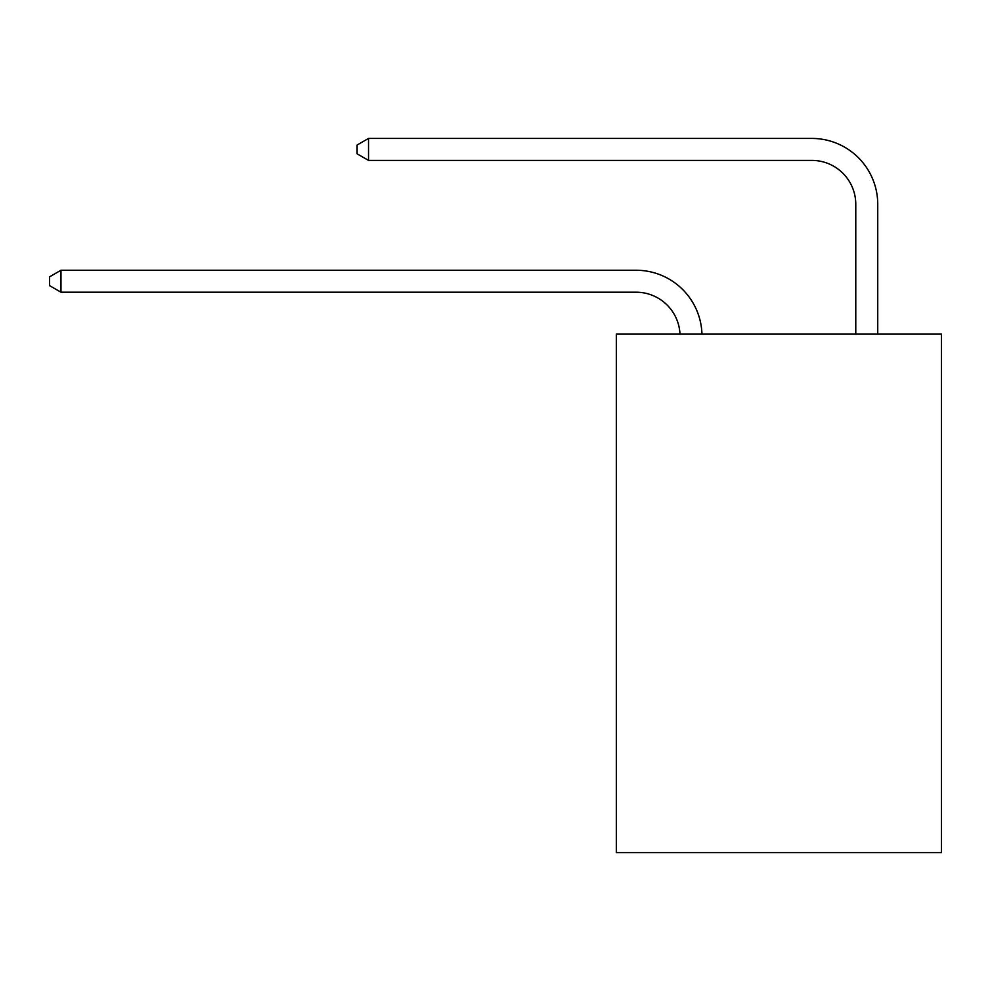 <?xml version="1.0" encoding="UTF-8"?>
<svg xmlns="http://www.w3.org/2000/svg" width="991" height="991" viewBox="0 0 991 991"><rect width="100%" height="100%" fill="white"/><g stroke="black" fill="none" stroke-linecap="round" stroke-linejoin="round"><path stroke-width="1.49" d="M941.45 334.128L941.45 852.57L616.328 852.57L616.328 334.128L941.45 334.128M679.987 334.128A43.938 43.938 0 0 0 636.098 292.209A43.938 43.938 0 0 1 679.987 334.128A43.938 43.938 0 0 0 636.098 292.209A43.938 43.938 0 0 1 679.987 334.128A43.938 43.938 0 0 0 636.098 292.209A43.938 43.938 0 0 1 679.987 334.128A43.938 43.938 0 0 0 636.098 292.209A43.938 43.938 0 0 1 679.987 334.128A43.938 43.938 0 0 0 636.098 292.209A43.938 43.938 0 0 1 679.987 334.128A43.938 43.938 0 0 0 636.098 292.209A43.938 43.938 0 0 1 679.987 334.128A43.938 43.938 0 0 0 636.098 292.209A43.938 43.938 0 0 1 679.987 334.128A43.938 43.938 0 0 0 636.098 292.209A43.938 43.938 0 0 1 679.987 334.128A43.938 43.938 0 0 0 636.098 292.209A43.938 43.938 0 0 1 679.987 334.128A43.938 43.938 0 0 0 636.098 292.209A43.938 43.938 0 0 1 679.987 334.128A43.938 43.938 0 0 0 636.098 292.209A43.938 43.938 0 0 1 679.987 334.128A43.938 43.938 0 0 0 636.098 292.209A43.938 43.938 0 0 1 679.987 334.128A43.938 43.938 0 0 0 636.098 292.209A43.938 43.938 0 0 1 679.987 334.128A43.938 43.938 0 0 0 636.098 292.209A43.938 43.938 0 0 1 679.987 334.128A43.938 43.938 0 0 0 636.098 292.209A43.938 43.938 0 0 1 679.987 334.128A43.938 43.938 0 0 0 636.098 292.209A43.938 43.938 0 0 1 679.987 334.128A43.938 43.938 0 0 0 636.098 292.209L60.971 292.209L49.55 285.619L49.55 276.836L60.971 270.246L636.098 270.246A65.901 65.901 0 0 1 701.962 334.128M855.778 334.128L855.778 204.332A43.938 43.938 0 0 0 811.84 160.406L368.528 160.406L357.107 153.816L357.107 145.02L368.528 138.43L811.84 138.43A65.901 65.901 0 0 1 877.741 204.332L877.741 334.128M60.971 270.246L636.098 270.246L60.971 270.246L636.098 270.246L60.971 270.246L636.098 270.246L60.971 270.246L636.098 270.246L60.971 270.246L636.098 270.246L60.971 270.246L636.098 270.246L60.971 270.246L636.098 270.246L60.971 270.246L636.098 270.246L60.971 270.246L636.098 270.246L60.971 270.246L636.098 270.246L60.971 270.246L636.098 270.246L60.971 270.246L636.098 270.246L60.971 270.246L636.098 270.246L60.971 270.246L636.098 270.246L60.971 270.246L636.098 270.246L60.971 270.246L636.098 270.246L60.971 270.246L60.971 292.209M855.778 204.332A43.938 43.938 0 0 0 811.84 160.406A43.938 43.938 0 0 1 855.778 204.332A43.938 43.938 0 0 0 811.84 160.406A43.938 43.938 0 0 1 855.778 204.332A43.938 43.938 0 0 0 811.84 160.406A43.938 43.938 0 0 1 855.778 204.332A43.938 43.938 0 0 0 811.84 160.406A43.938 43.938 0 0 1 855.778 204.332A43.938 43.938 0 0 0 811.84 160.406A43.938 43.938 0 0 1 855.778 204.332A43.938 43.938 0 0 0 811.84 160.406A43.938 43.938 0 0 1 855.778 204.332A43.938 43.938 0 0 0 811.84 160.406A43.938 43.938 0 0 1 855.778 204.332A43.938 43.938 0 0 0 811.84 160.406A43.938 43.938 0 0 1 855.778 204.332A43.938 43.938 0 0 0 811.84 160.406A43.938 43.938 0 0 1 855.778 204.332A43.938 43.938 0 0 0 811.84 160.406A43.938 43.938 0 0 1 855.778 204.332A43.938 43.938 0 0 0 811.84 160.406A43.938 43.938 0 0 1 855.778 204.332A43.938 43.938 0 0 0 811.84 160.406A43.938 43.938 0 0 1 855.778 204.332A43.938 43.938 0 0 0 811.84 160.406A43.938 43.938 0 0 1 855.778 204.332A43.938 43.938 0 0 0 811.84 160.406A43.938 43.938 0 0 1 855.778 204.332A43.938 43.938 0 0 0 811.84 160.406A43.938 43.938 0 0 1 855.778 204.332A43.938 43.938 0 0 0 811.84 160.406A43.938 43.938 0 0 1 855.778 204.332M368.528 138.43L811.84 138.43L368.528 138.43L811.84 138.43L368.528 138.43L811.84 138.43L368.528 138.43L811.84 138.43L368.528 138.43L811.84 138.43L368.528 138.43L811.84 138.43L368.528 138.43L811.84 138.43L368.528 138.43L811.84 138.43L368.528 138.43L811.84 138.43L368.528 138.43L811.84 138.43L368.528 138.43L811.84 138.43L368.528 138.43L811.84 138.43L368.528 138.43L811.84 138.43L368.528 138.43L811.84 138.43L368.528 138.43L811.84 138.43L368.528 138.43L811.84 138.43L368.528 138.43L368.528 160.406"/></g></svg>
